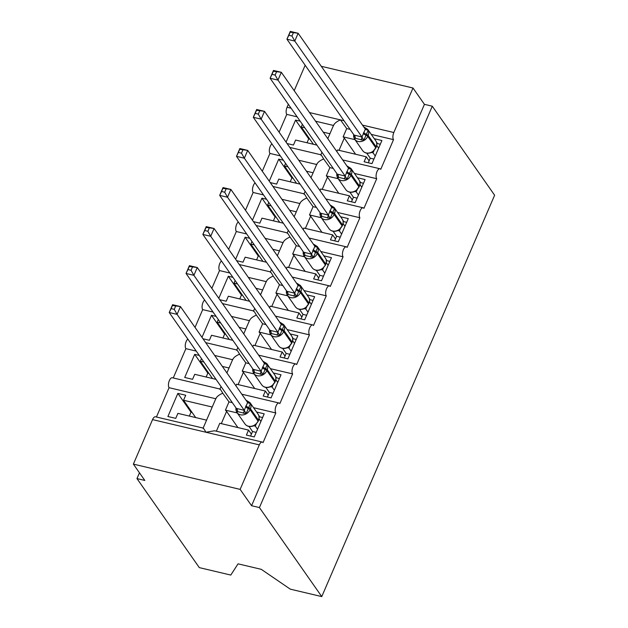 <?xml version="1.0" encoding="UTF-8"?>
<svg xmlns="http://www.w3.org/2000/svg" width="628" height="628" viewBox="0 0 628 628"><rect width="100%" height="100%" fill="white"/><g stroke="black" fill="none" stroke-linecap="round" stroke-linejoin="round"><path stroke-width="0.94" d="M321.285 66.301L412.996 88.006L424.434 104.342L432.284 106.203L494.621 195.222L321.764 596.6L290.285 589.15L261.287 569.337L238.051 563.842L230.782 575.067L199.304 567.618L136.967 478.591L144.817 480.451L133.379 464.116L152.549 419.606A5.401 2.402 103.3 0 1 155.508 416.796L203.205 428.084M139.463 472.805L136.967 478.591M316.928 145.107L295.607 140.06L293.457 145.052L287.059 143.537M286.07 142.124L295.56 120.081L308.717 138.867L307.037 142.76M300.176 121.173L295.56 120.081M302.382 124.328L301.259 126.934L304.792 127.774M323.232 132.139L329.928 133.725M333.492 125.443L315.578 121.204M297.138 116.839L286.768 114.39A5.401 2.402 -76.7 0 1 287.067 107.255L288.346 104.287M279.107 132.178L286.768 114.39M313.388 144.267L301.259 126.934M333.248 168.414L329.881 167.613L323.632 158.931C321.834 155.728 320.9 154.464 320.822 155.147M424.434 104.342L251.577 505.721L240.139 489.385L259.309 444.875A5.401 2.402 103.3 0 1 262.269 442.065A5.401 2.402 103.3 0 1 263.038 442.638L275.818 412.965A5.401 2.402 -76.7 0 1 275.771 406.748A5.401 2.402 -76.7 0 1 279.083 403.019A5.401 2.402 -76.7 0 1 279.853 403.592L292.632 373.919A5.401 2.402 -76.7 0 1 292.585 367.71A5.401 2.402 -76.7 0 1 295.898 363.973A5.401 2.402 -76.7 0 1 296.667 364.546L309.447 334.873A5.401 2.402 -76.7 0 1 309.4 328.664A5.401 2.402 -76.7 0 1 312.713 324.935A5.401 2.402 -76.7 0 1 313.482 325.508L326.262 295.835A5.401 2.402 -76.7 0 1 326.222 289.618A5.401 2.402 -76.7 0 1 329.527 285.889A5.401 2.402 -76.7 0 1 330.297 286.462L343.076 256.789A5.401 2.402 -76.7 0 1 343.037 250.572A5.401 2.402 -76.7 0 1 346.342 246.843A5.401 2.402 -76.7 0 1 347.111 247.416L359.891 217.743A5.401 2.402 -76.7 0 1 359.852 211.526A5.401 2.402 -76.7 0 1 363.157 207.797A5.401 2.402 -76.7 0 1 363.934 208.37L376.714 178.697L354.435 173.43M376.714 178.697A5.401 2.402 -76.7 0 1 376.667 172.488A5.401 2.402 -76.7 0 1 379.971 168.759A5.401 2.402 -76.7 0 1 380.749 169.332L393.528 139.651L371.25 134.384M350.063 129.368L346.695 128.575L340.447 119.885C336.514 121.651 334.229 123.512 333.594 125.474M393.528 139.651A5.401 2.402 -76.7 0 1 393.827 132.516L362.45 125.09M300.113 184.145L278.793 179.098L276.642 184.098L270.244 182.583M269.255 181.17L278.746 159.127L291.894 177.912L290.222 181.806M283.361 160.219L278.746 159.127M285.567 163.374L284.445 165.98L287.977 166.82M306.417 171.185L313.105 172.771M316.677 164.489L298.763 160.25M280.324 155.885L269.954 153.428A5.401 2.402 -76.7 0 1 269.553 148.538A5.401 2.402 -76.7 0 1 271.916 143.883M262.292 171.224L269.954 153.428M296.573 183.313L284.445 165.98M316.434 207.46L313.066 206.659L306.817 197.977C305.02 194.774 304.085 193.51 303.999 194.185M359.891 217.743L337.621 212.468M283.299 223.191L261.978 218.144L259.827 223.144L253.429 221.629M252.44 220.216L261.931 198.173L275.08 216.958L273.408 220.852M266.539 199.264L261.931 198.173M268.753 202.42L267.63 205.026L271.163 205.866M289.602 210.231L296.29 211.809M299.862 203.535L281.941 199.296M263.509 194.931L253.139 192.474A5.401 2.402 -76.7 0 1 252.739 187.584A5.401 2.402 -76.7 0 1 255.101 182.929M245.477 210.27L253.139 192.474M279.758 222.351L267.63 205.026M299.619 246.498L296.251 245.705L290.003 237.015C288.205 233.82 287.271 232.556 287.184 233.231M343.076 256.789L320.806 251.514M266.484 262.237L245.163 257.19L243.012 262.19L236.615 260.675M235.626 259.254L245.116 237.219L258.265 255.996L256.593 259.898M249.724 238.31L245.116 237.219M251.938 241.458L250.815 244.072L254.348 244.904M272.788 249.269L279.476 250.855M283.047 242.581L265.126 238.342M246.694 233.977L236.324 231.52A5.401 2.402 -76.7 0 1 235.924 226.63A5.401 2.402 -76.7 0 1 238.287 221.974M228.663 249.316L236.324 231.52M262.944 261.397L250.815 244.072M282.804 285.544L279.436 284.751L273.188 276.061C271.39 272.858 270.456 271.602 270.37 272.277M326.262 295.835L303.991 290.56M249.669 301.283L228.349 296.235L226.198 301.228L219.8 299.721M218.803 298.3L228.302 276.257L241.45 295.042L239.778 298.936M232.91 277.348L228.302 276.257M235.123 280.504L234.001 283.118L237.533 283.95M255.973 288.315L262.661 289.901M266.225 281.619L248.311 277.38M229.879 273.023L219.51 270.566A5.401 2.402 -76.7 0 1 219.109 265.675A5.401 2.402 -76.7 0 1 221.472 261.012M211.848 288.354L219.51 270.566M246.129 300.443L234.001 283.118M265.989 324.59L262.622 323.789L256.373 315.107C254.576 311.904 253.641 310.64 253.555 311.323M309.447 334.873L287.177 329.606M232.855 340.321L211.534 335.281L209.383 340.274L202.985 338.759M201.988 337.346L211.487 315.303L224.636 334.088L222.964 337.982M216.095 316.394L211.487 315.303M218.309 319.55L217.178 322.156L220.718 322.996M239.158 327.361L245.846 328.946M249.41 320.665L231.496 316.426M213.065 312.061L202.695 309.612A5.401 2.402 -76.7 0 1 202.294 304.713A5.401 2.402 -76.7 0 1 204.657 300.058M195.025 327.4L202.695 309.612M229.314 339.489L217.178 322.156M249.175 363.636L245.807 362.835L239.558 354.153C237.761 350.95 236.819 349.686 236.74 350.369M292.632 373.919L270.362 368.652M216.04 379.367L194.719 374.319L192.561 379.32L184.718 377.459L194.672 354.349L207.821 373.134L206.149 377.028M199.28 355.44L194.672 354.349M201.494 358.596L200.363 361.202L203.904 362.042M222.343 366.407L229.032 367.984M232.596 359.711L214.682 355.472M196.25 351.107L185.88 348.65A5.401 2.402 -76.7 0 1 185.48 343.759A5.401 2.402 -76.7 0 1 187.843 339.104M173.25 377.97L185.88 348.65M212.5 378.535L200.363 361.202M232.36 402.681L228.992 401.881L222.744 393.199C220.946 389.996 220.004 388.732 219.926 389.407M275.818 412.965L253.547 407.69M346.695 128.575L343.131 136.849L354.969 139.651M374.288 138.717L381.91 140.523L371.957 163.633L364.107 161.773L366.257 156.78L337.479 149.966L336.804 151.529M366.257 156.78L369.115 160.862M329.881 167.613L326.317 175.895L338.154 178.697M357.473 177.763L365.096 179.561L355.142 202.679L347.292 200.819L349.443 195.826L320.665 189.012L319.99 190.574M349.443 195.826L352.3 199.908M313.066 206.659L309.502 214.941L321.34 217.743M340.659 216.801L348.281 218.607L338.319 241.725L330.469 239.865L332.628 234.864L303.85 228.058L303.175 229.62M332.628 234.864L335.485 238.954M296.251 245.705L292.687 253.979L304.525 256.781M323.836 255.847L331.466 257.653L321.505 280.763L313.655 278.911L315.813 273.91L287.035 267.104L286.36 268.658M315.813 273.91L318.671 277.992M279.436 284.751L275.873 293.025L287.71 295.827M307.021 294.893L314.644 296.699L304.69 319.809L296.84 317.956L298.999 312.956L270.221 306.142L269.545 307.704M298.999 312.956L301.856 317.038M262.622 323.789L259.058 332.071L270.896 334.873M290.207 333.939L297.829 335.737L287.875 358.855L280.025 356.994L282.184 352.002L253.406 345.188L252.731 346.75M282.184 352.002L285.041 356.084M245.807 362.835L242.243 371.117L254.081 373.919M273.392 372.977L281.014 374.783L271.061 397.901L263.211 396.04L265.361 391.04L236.591 384.234L235.916 385.796M265.361 391.04L268.227 395.13M206.565 420.148L177.905 413.365L175.746 418.366L167.896 416.505L177.857 393.395L191.006 412.18L189.334 416.074M195.685 417.573L183.549 400.248L185.707 395.248L177.857 393.395M183.549 400.248L212.217 407.03M215.781 398.756L169.065 387.696A5.401 2.402 -76.7 0 1 169.018 381.486A5.401 2.402 -76.7 0 1 172.323 377.75L220.02 389.046M156.435 417.016L169.065 387.696M203.111 428.453C203.189 427.778 204.131 429.034 205.929 432.237L214.564 430.777L262.269 442.065M228.992 401.881L225.421 410.155L237.266 412.957M256.577 412.023L264.2 413.828L254.246 436.947L246.396 435.086L248.547 430.086L219.776 423.28L216.362 431.2M248.547 430.086L251.412 434.168M412.996 88.006L393.827 132.516M305.161 65.241L294.202 90.683M343.131 136.849A7.928 2.614 23.3 0 1 344.293 138.074L355.621 154.26M326.317 175.895A7.928 2.614 23.3 0 1 327.478 177.12L338.806 193.306M309.502 214.941A7.928 2.614 23.3 0 1 310.656 216.165L321.991 232.352M292.687 253.979A7.928 2.614 23.3 0 1 293.841 255.211L305.177 271.39M275.873 293.025A7.928 2.614 23.3 0 1 277.026 294.257L288.362 310.436M259.058 332.071A7.928 2.614 23.3 0 1 260.212 333.295L271.547 349.482M242.243 371.117A7.928 2.614 23.3 0 1 243.397 372.341L254.733 388.528M225.421 410.155A7.928 2.614 23.3 0 1 226.582 411.387L237.918 427.574M240.139 489.385L133.379 464.116M321.764 596.6L259.427 507.573L251.577 505.721M432.284 106.203L259.427 507.573M222.744 393.199C218.803 394.965 216.519 396.825 215.891 398.78M239.558 354.153C235.618 355.919 233.333 357.779 232.705 359.734M256.373 315.107C252.432 316.873 250.148 318.734 249.52 320.696M273.188 276.061C269.247 277.827 266.971 279.696 266.335 281.65M290.003 237.015C286.062 238.789 283.785 240.65 283.149 242.604M306.817 197.977C302.884 199.743 300.6 201.604 299.964 203.558M323.632 158.931C319.699 160.697 317.415 162.558 316.779 164.512M191.006 412.18L192.082 412.431M258.689 415.312L259.788 416.882M207.821 373.134L208.896 373.385M275.504 376.266L276.603 377.836M224.636 334.088L225.711 334.339M292.318 337.22L293.417 338.79M241.45 295.042L242.526 295.301M309.133 298.174L310.232 299.744M258.265 255.996L259.34 256.255M325.948 259.129L327.047 260.706M275.08 216.958L276.155 217.209M342.762 220.09L343.861 221.66M291.894 177.912L292.97 178.164M359.577 181.045L360.676 182.615M308.717 138.867L309.792 139.126M376.392 141.999L377.499 143.569M247.785 402.674A3.964 0.683 109.8 0 0 248.413 401.896L250.454 403.553L246.113 413.632L236.301 411.309L236.356 408.388L244.253 410.32L247.62 402.501L180.44 306.566L177.08 314.377L244.206 410.241M174.246 309.353L177.08 314.377L169.23 312.516L172.59 304.706L180.44 306.566L172.449 305.491L171.106 308.607L174.246 309.353L175.589 306.229M171.106 308.607L169.23 312.516L236.356 408.388M257.543 429.293L255.266 426.043L253.728 425.847M256.208 432.386L252.55 431.515L249.026 426.475M250.588 436.075L252.55 431.515M260.903 421.482L259.034 418.813M256.24 424.143L255.266 426.043M254.057 425.525L254.929 425.195M255.219 425.972L254.348 425.384M250.454 403.553L248.264 402.94M246.113 413.632L244.253 410.32M172.449 305.491L172.59 304.706M259.066 416.709L262.598 417.541M264.608 363.628A3.964 0.683 109.8 0 0 265.228 362.851L267.269 364.515L262.928 374.586L253.115 372.263L253.17 369.343L261.067 371.274L264.435 363.463L197.255 267.52L193.895 275.331L261.02 371.195M191.061 270.307L193.895 275.331L186.045 273.47L189.405 265.668L197.255 267.52L189.263 266.445L187.921 269.561L191.061 270.307L192.404 267.183M187.921 269.561L186.045 273.47L253.17 369.343M274.358 390.247L272.081 386.997L270.542 386.801M273.023 393.34L269.365 392.469L265.84 387.429M267.402 397.029L269.365 392.469M277.725 382.436L275.849 379.767M273.054 385.097L272.081 386.997M270.872 386.479L271.822 386.094L275.347 381.455A1.798 0.597 -156.7 0 0 275.268 381.11A7.748 6.453 -35 0 0 274.86 375.073C276.116 376.933 276.281 379.061 275.347 381.455M272.034 386.926L271.163 386.338M267.269 364.515L265.079 363.895M262.928 374.586L261.067 371.274M189.263 266.445L189.405 265.668M275.88 377.664L279.413 378.503M281.423 324.582A3.964 0.683 109.8 0 0 282.043 323.805L284.084 325.469L279.743 335.54L269.93 333.217L269.985 330.297L277.882 332.228L281.25 324.417L214.07 228.482L210.71 236.285L277.835 332.157M207.876 231.261L210.71 236.285L202.86 234.432L206.22 226.622L214.07 228.482L206.078 227.399L204.736 230.523L207.876 231.261L209.218 228.145M204.736 230.523L202.86 234.432L269.985 330.297M291.172 351.201L288.896 347.951L287.365 347.755M289.846 354.294L286.18 353.431L282.655 348.391M284.217 357.991L286.18 353.431M294.54 343.39L292.664 340.721M289.869 346.052L288.896 347.951M287.687 347.433L288.637 347.049L292.161 342.409A1.798 0.597 -156.7 0 0 292.083 342.064A7.748 6.453 -35 0 0 291.675 336.027C292.931 337.888 293.095 340.015 292.161 342.409M288.849 347.881L287.977 347.3M284.084 325.469L281.894 324.849M279.743 335.54L277.882 332.228M206.078 227.399L206.22 226.622M292.695 338.618L296.235 339.458M298.237 285.544A3.964 0.683 109.8 0 0 298.857 284.759L300.898 286.423L296.557 296.495L286.745 294.179L286.8 291.251L294.705 293.19L298.065 285.371L230.884 189.436L227.524 197.247L294.65 293.111M224.691 192.215L227.524 197.247L219.674 195.387L223.034 187.576L230.884 189.436L222.893 188.353L221.551 191.477L224.691 192.215L226.033 189.099M221.551 191.477L219.674 195.387L286.8 291.251M307.987 312.155L305.71 308.905L304.18 308.709M306.66 315.248L302.994 314.385L299.47 309.345M301.032 318.946L302.994 314.385M311.355 304.352L309.478 301.675M306.684 307.014L305.71 308.905M304.502 308.387L305.451 308.003L308.976 303.363A1.798 0.597 -156.7 0 0 308.898 303.026A7.748 6.453 -35 0 0 308.489 296.981C309.745 298.842 309.91 300.969 308.976 303.363M305.663 308.835L304.792 308.254M300.898 286.423L298.708 285.803M296.557 296.495L294.705 293.19M222.893 188.353L223.034 187.576M309.51 299.58L313.05 300.412M315.052 246.498A3.964 0.683 109.8 0 0 315.672 245.721L317.713 247.377L313.372 257.456L303.56 255.133L303.614 252.205L311.519 254.144L314.879 246.325L247.699 150.39L244.339 158.201L311.464 254.065M241.505 153.177L244.339 158.201L236.489 156.341L239.849 148.53L247.699 150.39L239.708 149.315L238.365 152.431L241.505 153.177L242.848 150.053M238.365 152.431L236.489 156.341L303.614 252.205M324.802 273.117L322.525 269.867L320.994 269.663M323.475 276.202L319.817 275.339L316.284 270.299M317.846 279.9L319.817 275.339M328.169 265.306L326.293 262.637M323.499 267.968L322.525 269.867M321.316 269.349L322.188 269.012M322.478 269.797L321.607 269.208M317.713 247.377L315.523 246.765M313.372 257.456L311.519 254.144M239.708 149.315L239.849 148.53M326.325 260.534L329.865 261.366M331.867 207.452A3.964 0.683 109.8 0 0 332.487 206.675L334.528 208.331L330.187 218.411L320.382 216.087L320.429 213.167L328.334 215.098L331.694 207.287L264.514 111.344L261.154 119.155L328.279 215.019M258.32 114.131L261.154 119.155L253.304 117.295L256.664 109.492L264.514 111.344L256.53 110.269L255.18 113.385L258.32 114.131L259.662 111.007M255.18 113.385L253.304 117.295L320.429 213.167M341.616 234.071L339.348 230.821L337.809 230.625M340.29 237.164L336.632 236.293L333.099 231.253M334.661 240.854L336.632 236.293M344.984 226.261L343.116 223.592M340.313 228.922L339.348 230.821M338.131 230.303L339.081 229.919L342.605 225.271A1.798 0.597 -156.7 0 0 342.527 224.934A7.748 6.453 -35 0 0 342.119 218.897C343.383 220.75 343.54 222.877 342.605 225.271M339.293 230.751L338.421 230.162M334.528 208.331L332.338 207.719M330.187 218.411L328.334 215.098M256.53 110.269L256.664 109.492M343.139 221.488L346.68 222.328M348.681 168.406A3.964 0.683 109.8 0 0 349.301 167.629L351.342 169.293L347.009 179.365L337.197 177.041L337.244 174.121L345.149 176.052L348.509 168.241L281.328 72.299L277.969 80.109L345.094 175.973M275.135 75.085L277.969 80.109L270.119 78.257L273.478 70.446L281.328 72.299L273.345 71.223L271.995 74.34L275.135 75.085L276.477 71.969M271.995 74.34L270.119 78.257L337.244 174.121M358.431 195.025L356.162 191.776L354.624 191.579M357.104 198.118L353.446 197.255L349.914 192.215M351.476 201.816L353.446 197.255M361.799 187.215L359.93 184.546M357.128 189.876L356.162 191.776M354.946 191.257L355.895 190.873L359.428 186.233A1.798 0.597 -156.7 0 0 359.342 185.888A7.748 6.453 -35 0 0 358.933 179.851C360.197 181.712 360.354 183.839 359.428 186.233M356.107 191.705L355.236 191.116M351.342 169.293L349.152 168.673M347.009 179.365L345.149 176.052M273.345 71.223L273.478 70.446M359.954 182.442L363.494 183.282M365.496 129.36A3.964 0.683 109.8 0 0 366.116 128.583L368.157 130.247L363.824 140.319L354.011 137.995L354.059 135.075L361.964 137.006L365.323 129.195L298.143 33.26L294.783 41.063L361.909 136.935M291.949 36.039L294.783 41.063L286.933 39.211L290.293 31.4L298.143 33.26L290.16 32.177L288.809 35.301L291.949 36.039L293.292 32.923M288.809 35.301L286.933 39.211L354.059 135.075M375.246 155.98L372.977 152.73L371.438 152.533M373.919 159.072L370.261 158.209L366.728 153.169M368.291 162.77L370.261 158.209M378.613 148.169L376.745 145.5M373.943 150.838L372.977 152.73M371.76 152.212L372.71 151.827L376.243 147.188A1.798 0.597 -156.7 0 0 376.156 146.842A7.748 6.453 -35 0 0 375.748 140.805C377.012 142.666 377.177 144.793 376.243 147.188M372.922 152.659L372.051 152.078M368.157 130.247L365.975 129.627M363.824 140.319L361.964 137.006M290.16 32.177L290.293 31.4M376.776 143.396L380.309 144.236M344.018 120.733L309.526 112.569M259.309 444.875L152.549 419.606M291.094 108.204L287.067 107.255M221.307 423.641L226.582 411.387M238.122 384.595L243.397 372.341M254.937 345.549L260.212 333.295M271.751 306.503L277.026 294.257M288.566 267.465L293.841 255.211M305.381 228.419L310.656 216.165M322.195 189.373L327.478 177.12M339.01 150.328L344.293 138.074M245.964 400.138L250.038 402.681A7.748 6.453 145 0 1 250.446 408.718L250.038 409.66A7.748 6.453 145 0 1 240.398 414.778A7.748 6.453 145 0 1 236.944 412.502L244.951 423.939A7.748 6.453 -35 0 0 248.405 426.208A7.748 6.453 -35 0 0 258.045 421.09L258.446 420.156A7.748 6.453 -35 0 0 258.045 414.111C259.301 415.971 259.466 418.099 258.532 420.493A1.798 0.597 -156.7 0 0 258.446 420.156L250.446 408.718A1.798 0.597 -156.7 0 0 249.049 407.776A3.964 1.303 23.3 0 1 245.972 405.704M245.572 406.638A3.964 1.303 23.3 0 0 248.641 408.718A1.798 0.597 23.3 0 1 250.038 409.66L258.045 421.09A1.798 0.597 23.3 0 1 258.132 421.435L258.532 420.493M235.947 407.808L235.916 409.896L236.944 412.502A7.748 6.453 145 0 1 236.309 411.285M255.211 426.035A3.964 2.677 94.7 0 0 254.371 425.58M243.499 413.31A3.964 0.683 109.8 0 0 244.135 410.217M237.604 411.921A3.964 2.677 94.7 0 0 236.411 408.388M262.779 361.1L266.853 363.636A7.748 6.453 145 0 1 267.261 369.68A1.798 0.597 -156.7 0 0 265.864 368.73A3.964 1.303 23.3 0 1 262.787 366.658M252.762 368.762L252.731 370.85L253.759 373.456L261.766 384.893A7.748 6.453 -35 0 0 265.22 387.162A7.748 6.453 -35 0 0 274.86 382.052L275.268 381.11L267.261 369.68L266.853 370.614A7.748 6.453 145 0 1 257.213 375.732A7.748 6.453 145 0 1 253.759 373.456A7.748 6.453 145 0 1 253.123 372.247M262.386 367.592A3.964 1.303 23.3 0 0 265.456 369.672A1.798 0.597 23.3 0 1 266.853 370.614L274.86 382.052A1.798 0.597 23.3 0 1 274.946 382.389M272.026 386.989A3.964 2.677 94.7 0 0 271.186 386.534M260.314 374.264A3.964 0.683 109.8 0 0 260.95 371.172M254.419 372.875A3.964 2.677 94.7 0 0 253.225 369.343M279.593 322.054L283.668 324.59A7.748 6.453 145 0 1 284.076 330.634A1.798 0.597 -156.7 0 0 282.679 329.692A3.964 1.303 23.3 0 1 279.601 327.612M269.577 329.716L269.545 331.804L270.574 334.418L278.581 345.847A7.748 6.453 -35 0 0 282.035 348.124A7.748 6.453 -35 0 0 291.675 343.006L292.083 342.064L284.076 330.634L283.668 331.568A7.748 6.453 145 0 1 274.028 336.687A7.748 6.453 145 0 1 270.574 334.418A7.748 6.453 145 0 1 269.938 333.201M279.201 328.554A3.964 1.303 23.3 0 0 282.27 330.626A1.798 0.597 23.3 0 1 283.668 331.568L291.675 343.006A1.798 0.597 23.3 0 1 291.761 343.343M288.841 347.951A3.964 2.677 94.7 0 0 288.001 347.488M277.129 335.226A3.964 0.683 109.8 0 0 277.764 332.126M271.241 333.829A3.964 2.677 94.7 0 0 270.04 330.304M296.408 283.008L300.482 285.552A7.748 6.453 145 0 1 300.891 291.588A1.798 0.597 -156.7 0 0 299.493 290.646A3.964 1.303 23.3 0 1 296.416 288.566M286.399 290.67L286.36 292.766L287.389 295.372L295.396 306.802A7.748 6.453 -35 0 0 298.849 309.078A7.748 6.453 -35 0 0 308.489 303.96L308.898 303.026L300.891 291.588L300.482 292.522A7.748 6.453 145 0 1 290.843 297.641A7.748 6.453 145 0 1 287.389 295.372A7.748 6.453 145 0 1 286.753 294.155M296.016 289.508A3.964 1.303 23.3 0 0 299.085 291.58A1.798 0.597 23.3 0 1 300.482 292.522L308.489 303.96A1.798 0.597 23.3 0 1 308.576 304.297M305.655 308.905A3.964 2.677 94.7 0 0 304.816 308.442M293.943 296.18A3.964 0.683 109.8 0 0 294.579 293.088M288.056 294.783A3.964 2.677 94.7 0 0 286.855 291.259M313.223 243.962L317.297 246.506A7.748 6.453 145 0 1 317.705 252.542L317.297 253.484A7.748 6.453 145 0 1 307.657 258.603A7.748 6.453 145 0 1 304.203 256.326L312.21 267.764A7.748 6.453 -35 0 0 315.664 270.032A7.748 6.453 -35 0 0 325.304 264.914L325.712 263.98A7.748 6.453 -35 0 0 325.304 257.935C326.568 259.796 326.725 261.923 325.791 264.317A1.798 0.597 -156.7 0 0 325.712 263.98L317.705 252.542A1.798 0.597 -156.7 0 0 316.308 251.6A3.964 1.303 23.3 0 1 313.231 249.528M312.83 250.462A3.964 1.303 23.3 0 0 315.9 252.535A1.798 0.597 23.3 0 1 317.297 253.484L325.304 264.914A1.798 0.597 23.3 0 1 325.39 265.259L325.791 264.317M303.214 251.632L303.175 253.72L304.203 256.326A7.748 6.453 145 0 1 303.567 255.109M322.47 269.859A3.964 2.677 94.7 0 0 321.63 269.404M310.758 257.135A3.964 0.683 109.8 0 0 311.394 254.042M304.87 255.745A3.964 2.677 94.7 0 0 303.669 252.213M330.038 204.916L334.112 207.46A7.748 6.453 145 0 1 334.52 213.496A1.798 0.597 -156.7 0 0 333.123 212.554A3.964 1.303 23.3 0 1 330.045 210.482M320.029 212.586L319.99 214.674L321.018 217.28L329.025 228.718A7.748 6.453 -35 0 0 332.479 230.986A7.748 6.453 -35 0 0 342.119 225.868L342.527 224.934L334.52 213.496L334.112 214.438A7.748 6.453 145 0 1 324.472 219.557A7.748 6.453 145 0 1 321.018 217.28A7.748 6.453 145 0 1 320.382 216.063M329.645 211.416A3.964 1.303 23.3 0 0 332.714 213.496A1.798 0.597 23.3 0 1 334.112 214.438L342.119 225.868A1.798 0.597 23.3 0 1 342.205 226.213M339.285 230.814A3.964 2.677 94.7 0 0 338.445 230.358M327.573 218.089A3.964 0.683 109.8 0 0 328.209 214.996M321.685 216.699A3.964 2.677 94.7 0 0 320.484 213.167M346.852 165.878L350.926 168.414A7.748 6.453 145 0 1 351.335 174.458A1.798 0.597 -156.7 0 0 349.937 173.509A3.964 1.303 23.3 0 1 346.86 171.436M336.844 173.54L336.812 175.628L337.833 178.234L345.84 189.672A7.748 6.453 -35 0 0 349.294 191.948A7.748 6.453 -35 0 0 358.933 186.83L359.342 185.888L351.335 174.458L350.926 175.393A7.748 6.453 145 0 1 341.287 180.511A7.748 6.453 145 0 1 337.833 178.234A7.748 6.453 145 0 1 337.197 177.025M346.46 172.37A3.964 1.303 23.3 0 0 349.529 174.451A1.798 0.597 23.3 0 1 350.926 175.393L358.933 186.83A1.798 0.597 23.3 0 1 359.02 187.168M356.1 191.776A3.964 2.677 94.7 0 0 355.26 191.312M344.387 179.051A3.964 0.683 109.8 0 0 345.023 175.95M338.5 177.653A3.964 2.677 94.7 0 0 337.299 174.121M363.667 126.832L367.741 129.368A7.748 6.453 145 0 1 368.149 135.412A1.798 0.597 -156.7 0 0 366.752 134.471A3.964 1.303 23.3 0 1 363.675 132.39M353.658 134.494L353.627 136.582L354.647 139.196L362.654 150.626A7.748 6.453 -35 0 0 366.108 152.902A7.748 6.453 -35 0 0 375.748 147.784L376.156 146.842L368.149 135.412L367.741 136.347A7.748 6.453 145 0 1 358.101 141.465A7.748 6.453 145 0 1 354.647 139.196A7.748 6.453 145 0 1 354.011 137.979M363.274 133.332A3.964 1.303 23.3 0 0 366.344 135.405A1.798 0.597 23.3 0 1 367.741 136.347L375.748 147.784A1.798 0.597 23.3 0 1 375.834 148.122M372.914 152.73A3.964 2.677 94.7 0 0 372.074 152.266M361.202 140.005A3.964 0.683 109.8 0 0 361.838 136.904M355.315 138.607A3.964 2.677 94.7 0 0 354.114 135.083M379.971 168.759L342.692 159.936M363.157 207.797L325.877 198.974M346.342 246.843L309.062 238.02M329.527 285.889L292.248 277.066M312.713 324.935L275.433 316.112M295.898 363.973L258.618 355.15M279.083 403.019L241.804 394.196M236.842 350L205.694 342.629M253.657 310.954L222.508 303.583M270.472 271.908L239.323 264.537M287.286 232.862L256.138 225.491M304.101 193.824L272.952 186.453M320.916 154.778L289.767 147.407M203.158 428.076L216.016 398.223M219.973 389.03L221.048 386.526M226.904 372.93L232.831 359.177M236.787 349.984L237.863 347.48M243.719 333.884L249.646 320.131M253.602 310.939L254.678 308.434M260.534 294.838L266.46 281.085M270.417 271.9L271.492 269.396M277.348 255.792L283.275 242.047M287.231 232.855L288.307 230.35M294.171 216.746L300.09 203.001M304.046 193.809L305.122 191.304M310.986 177.708L316.904 163.955M320.861 154.763L321.944 152.259M327.8 138.662L333.719 124.909M250.038 402.681L258.045 414.111M253.955 425.737C250.101 427.252 247.094 426.655 244.951 423.939M255.007 425.132L258.132 421.435M266.853 363.636L274.86 375.073M270.77 386.691C266.916 388.206 263.909 387.609 261.766 384.893M283.668 324.59L291.675 336.027M287.585 347.645C283.73 349.168 280.724 348.564 278.581 345.847M300.482 285.552L308.489 296.981M304.407 308.607C300.545 310.122 297.539 309.518 295.396 306.802M317.297 246.506L325.304 257.935M321.222 269.561C317.36 271.076 314.353 270.48 312.21 267.764M322.266 268.957L325.39 265.259M334.112 207.46L342.119 218.897M338.037 230.515C334.175 232.03 331.168 231.434 329.025 228.718M350.926 168.414L358.933 179.851M354.851 191.469C350.989 192.984 347.983 192.388 345.84 189.672M367.741 129.368L375.748 140.805M371.666 152.423C367.804 153.946 364.797 153.342 362.654 150.626"/></g></svg>
